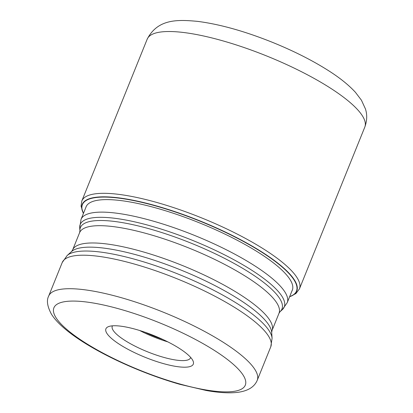 <?xml version="1.0" encoding="UTF-8"?>
<svg xmlns="http://www.w3.org/2000/svg" width="413" height="413" viewBox="0 0 413 413"><rect width="100%" height="100%" fill="white"/><g stroke="black" fill="none" stroke-linecap="round" stroke-linejoin="round"><path stroke-width="0.62" d="M83.462 213.351A115.433 28.709 22 0 1 168.184 209.68A115.433 28.709 22 0 1 294.273 280.282A115.433 28.709 22 0 1 289.652 296.658M192.396 359.713A47.128 11.719 -158 0 0 139.754 330.524A47.128 11.719 -158 0 0 108.5 326.621A47.128 11.719 -158 0 0 106.807 333.234A47.128 11.719 -158 0 0 159.454 362.428A47.128 11.719 -158 0 0 192.959 360.745A47.128 11.719 -158 0 0 192.396 359.713M112.481 325.826A42.198 10.495 -158 0 0 112.264 326.239A42.198 10.495 -158 0 0 113.069 330.194A42.198 10.495 -158 0 0 160.213 356.331A42.198 10.495 -158 0 0 190.517 357.854A42.198 10.495 -158 0 0 190.651 357.41M167.848 341.881A42.198 10.495 22 0 1 139.666 330.498M144.829 332.181A39.116 9.726 -158 0 0 162.97 339.512M289.627 296.725A115.686 28.771 -158 0 0 294.562 280.205A115.686 28.771 -158 0 0 167.781 209.319A115.686 28.771 -158 0 0 83.436 213.418M85.811 207.532A111.226 27.661 -158 0 1 181.333 215.999A111.226 27.661 -158 0 1 290.179 279.782A111.226 27.661 22 0 1 292.006 290.84M364.803 127.101A117.354 29.184 -158 0 0 362.568 116.105A117.354 29.184 -158 0 0 249.106 49.297A117.354 29.184 -158 0 0 147.188 39.178C157.869 18.487 178.163 19.602 197.553 21.368C219.783 24.222 244.811 31.238 272.632 42.41C293.576 50.918 312.068 60.246 328.103 70.396C339.507 77.598 348.608 84.892 355.407 92.285L361.437 100.209L365.433 108.913C367.312 114.695 367.1 120.761 364.803 127.101L299.435 288.899L295.894 293.571L289.606 296.782M147.188 39.178L81.82 200.976A117.354 29.184 22 0 1 183.739 211.095A117.354 29.184 22 0 1 297.195 277.903A117.354 29.184 22 0 1 299.435 288.899M86.338 206.237L81.025 219.386A111.195 27.65 22 0 1 177.595 228.972A111.195 27.65 22 0 1 285.094 292.275A111.195 27.65 22 0 1 285.115 292.306A111.195 27.65 22 0 1 287.216 302.693L292.528 289.544M282.177 296.653A110.039 27.366 -158 0 0 282.156 296.622A110.039 27.366 -158 0 0 169.645 231.848A110.039 27.366 -158 0 0 79.714 227.826L79.921 230.888A108.691 27.031 22 0 1 168.71 234.842A108.691 27.031 22 0 1 279.864 298.811A108.691 27.031 22 0 1 279.885 298.842A108.691 27.031 22 0 1 280.024 311.732L282.296 309.678A110.039 27.366 -158 0 0 282.177 296.653M71.583 251.522L67.159 255.523A111.309 27.681 22 0 1 168.065 270.169A111.309 27.681 22 0 1 269.462 331.262A111.309 27.681 22 0 1 269.483 331.293A111.309 27.681 22 0 1 272.084 338.319L271.682 332.372A108.691 27.031 -158 0 0 269.121 325.48A108.691 27.031 -158 0 0 269.106 325.449A108.691 27.031 -158 0 0 170.068 265.812A108.691 27.031 -158 0 0 71.583 251.522L72.605 249.989A107.535 26.742 22 0 1 165.954 259.245A107.535 26.742 22 0 1 269.942 320.447A107.535 26.742 22 0 1 269.963 320.478A107.535 26.742 22 0 1 272.017 330.555L279.002 313.271A107.535 26.742 -158 0 0 276.947 303.194A107.535 26.742 -158 0 0 276.927 303.163A107.535 26.742 -158 0 0 172.939 241.956A107.535 26.742 -158 0 0 79.59 232.7L79.921 230.888M62.218 262.539L48.682 296.049A112.465 27.97 22 0 1 146.352 305.744A112.465 27.97 22 0 1 255.084 369.769A112.465 27.97 22 0 1 255.115 369.816A112.465 27.97 22 0 1 257.232 380.306L270.768 346.801A112.465 27.97 -158 0 0 268.641 336.29A112.465 27.97 -158 0 0 268.62 336.259A112.465 27.97 -158 0 0 159.888 272.239A112.465 27.97 -158 0 0 62.218 262.539L67.159 255.523M243.34 375.469A103.224 25.673 22 0 1 243.365 375.51A103.224 25.673 22 0 1 171.121 381.4A103.224 25.673 22 0 1 55.863 317.478A103.224 25.673 22 0 1 55.838 317.437A103.224 25.673 22 0 1 128.082 311.552A103.224 25.673 22 0 1 243.34 375.469M81.82 200.976L81.056 206.17L83.416 213.475M287.216 302.693L282.296 309.678M81.025 219.386L79.714 227.826M72.605 249.989L79.59 232.7M272.084 338.319L270.768 346.801M271.682 332.372L272.017 330.555M279.002 313.271L280.024 311.732M48.682 296.049C46.39 300.375 47.283 306.369 51.357 314.035C66.152 338.195 126.75 369.124 179.748 384.302L206.293 390.507C218.704 392.727 229.153 393.341 237.635 392.35C247.872 391.034 254.403 387.017 257.232 380.306"/></g></svg>
